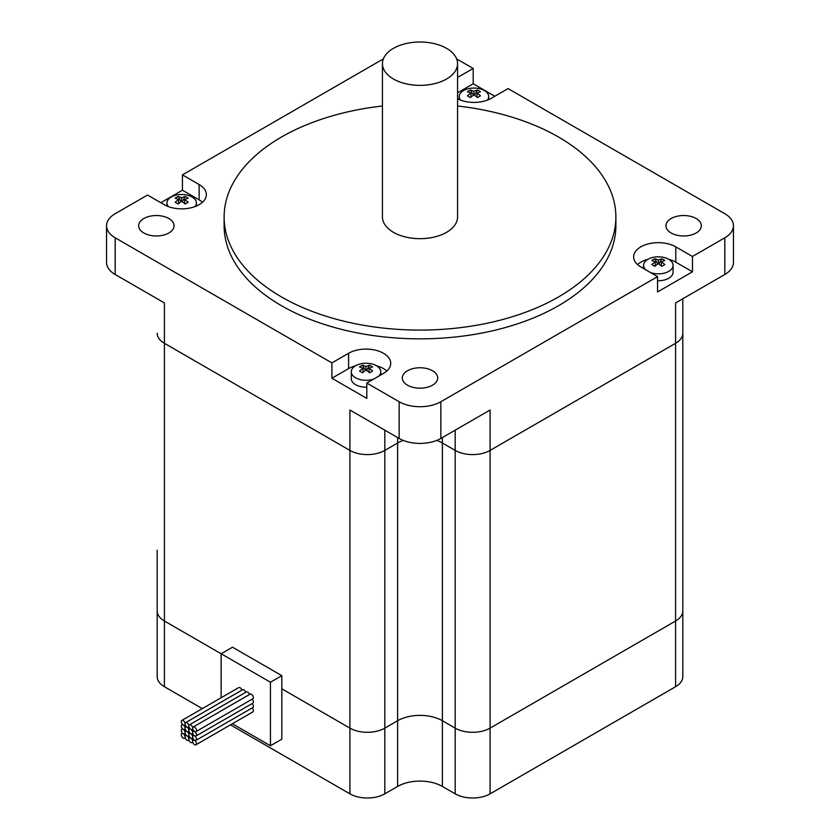<?xml version="1.0" encoding="UTF-8"?>
<svg xmlns="http://www.w3.org/2000/svg" width="840" height="840" viewBox="0 0 840 840"><rect width="100%" height="100%" fill="white"/><g stroke="black" fill="none" stroke-linecap="round" stroke-linejoin="round"><path stroke-width="1.26" d="M457.558 98.805A24.675 14.249 180 0 0 491.411 98.238L508.106 88.599L724.804 213.707A29.505 17.031 180 0 1 733.446 225.75A29.505 17.031 180 0 1 724.804 237.804L724.804 274.512L675.581 302.925L675.581 343.308A24.675 14.249 0 0 0 682.815 333.239A24.675 14.249 180 0 1 675.581 343.308L490.088 450.408A24.675 14.249 180 0 1 455.185 450.408A24.675 14.249 0 0 0 490.088 450.408L490.088 410.025L440.864 438.438L440.864 401.73A29.505 17.031 180 0 1 399.137 401.73L366.796 383.061L366.796 398.391L331.894 378.242L331.894 362.911L348.59 353.272A24.675 14.249 180 0 1 375.48 350.185A24.675 14.249 180 0 1 390.716 363.353A24.675 14.249 180 0 1 383.492 373.422L366.796 383.061M455.185 430.175L455.185 450.408L442.386 443.016A31.647 18.27 0 0 0 436.727 440.423A31.647 18.27 0 0 1 442.386 443.016L442.386 437.567M397.614 437.567L397.614 720.731A31.647 18.27 180 0 1 442.386 720.731L442.386 443.016L455.185 450.408L455.185 728.123A24.675 14.249 0 0 0 490.088 728.123L490.088 450.408L675.581 343.308L675.581 621.023A24.675 14.249 0 0 0 682.815 610.953A24.675 14.249 180 0 1 675.581 621.023L490.088 728.123A24.675 14.249 180 0 1 455.185 728.123L442.386 720.731A31.647 18.27 0 0 0 397.614 720.731L384.815 728.123L384.815 450.408L397.614 443.016A31.647 18.27 0 0 1 403.274 440.423A31.647 18.27 0 0 0 397.614 443.016L384.815 450.408A24.675 14.249 180 0 1 349.913 450.408A24.675 14.249 0 0 0 384.815 450.408L384.815 430.175M399.137 401.73L399.137 438.438L349.913 410.025L349.913 450.408L164.419 343.308A24.675 14.249 180 0 1 157.185 333.239A24.675 14.249 0 0 0 164.419 343.308L164.419 302.925L115.195 274.512L115.195 237.804A29.505 17.031 180 0 1 106.554 225.75A29.505 17.031 180 0 1 115.195 213.707L147.535 195.037L164.231 204.677A24.675 14.249 180 0 0 191.121 207.764A24.675 14.249 180 0 0 206.357 194.597A24.675 14.249 180 0 0 199.122 184.527L199.122 199.857L182.438 190.218L182.438 174.888L383.387 58.873M456.614 58.873L473.204 68.45L473.204 83.78L494.823 96.264M724.804 237.804L692.465 256.473L692.465 271.803L657.562 291.953L657.562 276.623L440.864 401.73M160.808 202.703L182.438 190.218M106.554 225.75L106.554 262.458A29.505 17.031 0 0 0 115.195 274.512M724.804 274.512A29.505 17.031 0 0 0 733.446 262.458L733.446 225.75M399.137 438.438A29.505 17.031 0 0 0 440.864 438.438M473.204 83.78L457.558 92.809M457.558 77.48L473.204 68.45M692.465 271.803L675.77 262.164A24.675 14.249 0 0 0 668.798 259.34M657.562 276.623L640.878 266.984A24.675 14.249 180 0 1 633.644 256.904A24.675 14.249 180 0 1 648.879 243.747A24.675 14.249 180 0 1 675.77 246.834L692.465 256.473M647.85 259.34A24.675 14.249 0 0 0 637.518 264.579M386.841 371.018A24.675 14.249 0 0 0 376.509 365.778M355.562 365.778A24.675 14.249 0 0 0 348.59 368.603L331.894 378.242M182.438 174.888L199.122 184.527M331.894 362.911L115.195 237.804M143.84 232.984A17.703 10.217 180 0 1 138.653 225.75A17.703 10.217 180 0 1 156.356 215.534A17.703 10.217 180 0 1 174.059 225.75A17.703 10.217 180 0 1 168.872 232.984A17.703 10.217 180 0 1 143.84 232.984M407.484 385.193A17.703 10.217 180 0 1 402.297 377.969A17.703 10.217 180 0 1 413.228 368.529A17.703 10.217 180 0 1 432.516 370.745A17.703 10.217 180 0 1 437.703 377.969A17.703 10.217 180 0 1 426.772 387.408A17.703 10.217 180 0 1 407.484 385.193M671.129 232.984A17.703 10.217 180 0 1 665.942 225.75A17.703 10.217 180 0 1 671.129 218.526A17.703 10.217 180 0 1 690.417 216.31A17.703 10.217 180 0 1 701.348 225.75A17.703 10.217 180 0 1 690.417 235.2A17.703 10.217 180 0 1 671.129 232.984M457.558 105.998A195.878 113.096 180 0 1 615.877 216.993L615.877 225.75A195.878 113.096 180 0 1 494.959 330.236A195.878 113.096 180 0 1 281.494 305.718A195.878 113.096 180 0 1 224.123 225.75L224.123 216.993A195.878 113.096 180 0 1 382.442 105.998M202.482 202.262A24.675 14.249 0 0 0 199.122 199.857M615.877 216.993A195.878 113.096 180 0 1 494.959 321.479A195.878 113.096 180 0 1 281.494 296.961A195.878 113.096 180 0 1 224.123 216.993M369.075 372.382L369.075 368.308A26.733 15.435 60 0 1 372.561 371.028A23.751 0.63 148.9 0 0 369.526 372.781A26.733 15.435 -120 0 0 366.041 370.062A26.733 15.435 120 0 0 362.555 372.781A23.751 0.63 -148.9 0 0 359.52 371.028A26.733 15.435 -60 0 1 363.006 368.308A26.733 15.435 -120 0 0 359.52 367.006A23.751 19.383 -116.8 0 1 362.555 365.253A26.733 15.435 60 0 1 366.041 366.555L366.041 370.062M362.555 365.253L365.442 370.471M363.006 372.382L363.006 368.308M366.639 370.471L369.526 365.253A23.751 19.383 116.8 0 1 372.561 367.006A26.733 15.435 120 0 0 369.075 368.308M366.041 366.555A26.733 15.435 -60 0 1 369.526 365.253M373.779 379.029A14.753 8.515 180 0 1 355.604 377.8A14.753 8.515 180 0 1 351.288 371.774A14.753 8.515 180 0 1 366.041 363.258A14.753 8.515 180 0 1 380.793 371.774A14.753 8.515 180 0 1 378.599 376.247M366.796 387.188A14.753 8.515 180 0 1 355.604 384.699A14.753 8.515 180 0 1 351.288 378.683L351.288 371.774M658.928 264.033L661.804 258.815A23.751 19.383 116.8 0 1 664.839 260.568A26.733 15.435 120 0 0 661.364 261.87A26.733 15.435 60 0 1 664.839 264.59A23.751 0.63 148.9 0 0 661.804 266.343A26.733 15.435 -120 0 0 658.329 263.623A26.733 15.435 120 0 0 654.843 266.343A23.751 0.63 -148.9 0 0 651.808 264.59A26.733 15.435 -60 0 1 655.295 261.87L655.295 265.944M661.364 261.87L661.364 265.944M658.329 263.623L658.329 260.116A26.733 15.435 -60 0 1 661.804 258.815M655.295 261.87A26.733 15.435 -120 0 0 651.808 260.568A23.751 19.383 -116.8 0 1 654.843 258.815A26.733 15.435 60 0 1 658.329 260.116M654.843 258.815L657.731 264.033M645.771 269.808A14.753 8.515 180 0 1 643.577 265.335A14.753 8.515 180 0 1 647.892 259.319A14.753 8.515 180 0 1 663.968 257.471A14.753 8.515 180 0 1 673.082 265.335A14.753 8.515 180 0 1 665.511 272.78A14.753 8.515 180 0 1 650.58 272.591M673.082 265.335L673.082 272.244A14.753 8.515 180 0 1 657.562 280.749M184.706 203.637L184.706 199.563A26.733 15.435 60 0 1 188.191 202.272A23.751 0.63 148.9 0 0 185.157 204.026A26.733 15.435 -120 0 0 181.671 201.306A26.733 15.435 120 0 0 178.196 204.026A23.751 0.63 -148.9 0 0 175.161 202.272A26.733 15.435 -60 0 1 178.637 199.563A26.733 15.435 -120 0 0 175.161 198.251A23.751 19.383 -116.8 0 1 178.196 196.497A26.733 15.435 60 0 1 181.671 197.809L181.671 201.306M178.196 196.497L181.072 201.726M178.637 203.637L178.637 199.563M182.27 201.726L185.157 196.497A23.751 19.383 116.8 0 1 188.191 198.251A26.733 15.435 120 0 0 184.706 199.563M181.671 197.809A26.733 15.435 -60 0 1 185.157 196.497M168.242 206.556A14.753 8.515 180 0 1 166.918 203.028A14.753 8.515 180 0 1 181.671 194.513A14.753 8.515 180 0 1 196.423 203.028A14.753 8.515 180 0 1 195.111 206.556M476.994 97.198L476.994 93.114A26.733 15.435 60 0 1 480.48 95.834A23.751 0.63 148.9 0 0 477.445 97.587A26.733 15.435 -120 0 0 473.959 94.867A26.733 15.435 120 0 0 470.474 97.587A23.751 0.63 -148.9 0 0 467.439 95.834A26.733 15.435 -60 0 1 470.925 93.114A26.733 15.435 -120 0 0 467.439 91.812A23.751 19.383 -116.8 0 1 470.474 90.058A26.733 15.435 60 0 1 473.959 91.361L473.959 94.867M470.474 90.058L473.361 95.277M470.925 97.198L470.925 93.114M474.558 95.277L477.445 90.058A23.751 19.383 116.8 0 1 480.48 91.812A26.733 15.435 120 0 0 476.994 93.114M473.959 91.361A26.733 15.435 -60 0 1 477.445 90.058M460.53 100.107A14.753 8.515 180 0 1 459.207 96.59A14.753 8.515 180 0 1 473.959 88.074A14.753 8.515 180 0 1 488.712 96.59A14.753 8.515 180 0 1 487.389 100.107M382.442 63.683L382.442 216.993A37.559 21.683 0 0 0 393.445 232.323A37.559 21.683 0 0 0 434.375 237.027A37.559 21.683 0 0 0 457.558 216.993L457.558 63.683A37.559 21.683 0 0 0 420 42A37.559 21.683 0 0 0 382.442 63.683A37.559 21.683 0 0 0 393.445 79.013A37.559 21.683 0 0 0 434.375 83.717A37.559 21.683 0 0 0 457.558 63.683M230.444 724.857L349.913 793.832L349.913 728.123A24.675 14.249 0 0 0 384.815 728.123A24.675 14.249 180 0 1 349.913 728.123L281.82 688.811L281.82 675.665L270.438 682.238L164.419 621.023A24.675 14.249 180 0 1 157.185 610.953A24.675 14.249 0 0 0 164.419 621.023L164.419 343.308L349.913 450.408L349.913 728.123L281.82 688.811L281.82 739.179L270.438 745.752L270.438 682.238M232.344 723.755L270.438 745.752M157.185 550.169L157.185 676.651A24.675 14.249 0 0 0 164.419 686.731L202.325 708.614M349.913 793.832A24.675 14.249 0 0 0 384.815 793.832L397.614 786.44A31.647 18.27 180 0 1 442.386 786.44L455.185 793.832A24.675 14.249 0 0 0 490.088 793.832L675.581 686.731A24.675 14.249 0 0 0 682.815 676.651L682.815 298.746M221.13 697.756L221.13 653.762L232.512 647.199L281.82 675.665M221.13 653.762L164.419 621.023L164.419 686.731M682.815 550.169L682.815 610.953M397.614 786.44L397.614 720.731L384.815 728.123L384.815 793.832M675.581 686.731L675.581 621.023L490.088 728.123L490.088 793.832M455.185 793.832L455.185 728.123L442.386 720.731L442.386 786.44M188.885 726.044A2.677 1.544 -120 0 0 190.785 729.33A2.677 1.544 -120 0 0 192.119 729.456A2.677 1.544 -120 0 0 192.675 728.227A2.677 1.544 -120 0 0 194.576 731.514A2.677 1.544 -120 0 0 195.919 731.65A2.677 1.544 -120 0 0 195.919 728.553A2.677 1.544 -120 0 0 193.232 726.999A2.677 1.544 -120 0 0 192.675 728.227A2.677 1.544 -120 0 0 191.51 725.529A2.677 1.544 -120 0 0 189.441 724.815A2.677 1.544 -120 0 0 188.885 726.044A2.677 1.544 -120 0 0 187.709 723.345A2.677 1.544 -120 0 0 185.64 722.621A2.677 1.544 -120 0 0 185.094 723.849A2.677 1.544 -120 0 0 186.984 727.135A2.677 1.544 -120 0 0 188.328 727.272A2.677 1.544 -120 0 0 188.885 726.044M249.459 694.544A2.677 1.544 -120 0 0 246.341 691.961L189.441 724.815M245.669 692.349A2.677 1.544 -120 0 0 242.55 689.766L185.64 722.621M185.094 723.849A2.677 1.544 -120 0 0 183.918 721.15A2.677 1.544 -120 0 0 181.85 720.437A2.677 1.544 -120 0 0 181.44 722.578A2.677 1.544 -120 0 0 183.194 724.952A2.677 1.544 -120 0 0 184.537 725.077A2.677 1.544 -120 0 0 185.094 723.849M241.868 690.165A2.677 1.544 -120 0 0 238.749 687.582L181.85 720.437M195.919 731.65L252.819 698.796A2.677 1.544 -120 0 0 252.819 695.699A2.677 1.544 -120 0 0 250.131 694.155L193.232 726.999M192.675 732.617A2.677 1.544 -120 0 0 190.785 729.33A2.677 1.544 -120 0 0 189.441 729.194A2.677 1.544 -120 0 0 188.885 730.422A2.677 1.544 -120 0 0 186.984 727.135A2.677 1.544 -120 0 0 185.64 726.999A2.677 1.544 -120 0 0 185.094 728.227A2.677 1.544 -120 0 0 186.984 731.514A2.677 1.544 -120 0 0 188.328 731.65A2.677 1.544 -120 0 0 188.885 730.422A2.677 1.544 -120 0 0 190.785 733.708A2.677 1.544 -120 0 0 192.119 733.845A2.677 1.544 -120 0 0 192.675 732.617A2.677 1.544 -120 0 0 194.576 735.893A2.677 1.544 -120 0 0 195.919 736.029A2.677 1.544 -120 0 0 196.329 733.876A2.677 1.544 -120 0 0 194.576 731.514A2.677 1.544 -120 0 0 193.232 731.388A2.677 1.544 -120 0 0 192.675 732.617M185.094 728.227A2.677 1.544 -120 0 0 183.194 724.952A2.677 1.544 -120 0 0 181.85 724.815A2.677 1.544 -120 0 0 181.44 726.968A2.677 1.544 -120 0 0 183.194 729.33A2.677 1.544 -120 0 0 184.537 729.456A2.677 1.544 -120 0 0 185.094 728.227M195.919 736.029L252.819 703.175A2.677 1.544 -120 0 0 252.137 699.185M194.576 740.282A2.677 1.544 -120 0 0 195.919 740.408A2.677 1.544 -120 0 0 196.329 738.266A2.677 1.544 -120 0 0 194.576 735.893A2.677 1.544 -120 0 0 193.232 735.767A2.677 1.544 -120 0 0 192.675 736.995A2.677 1.544 -120 0 0 190.785 733.708A2.677 1.544 -120 0 0 189.441 733.572A2.677 1.544 -120 0 0 188.885 734.8A2.677 1.544 -120 0 0 186.984 731.514A2.677 1.544 -120 0 0 185.64 731.388A2.677 1.544 -120 0 0 185.094 732.617A2.677 1.544 -120 0 0 186.984 735.893A2.677 1.544 -120 0 0 188.328 736.029A2.677 1.544 -120 0 0 188.885 734.8A2.677 1.544 -120 0 0 190.785 738.087A2.677 1.544 -120 0 0 192.119 738.224A2.677 1.544 -120 0 0 192.675 736.995A2.677 1.544 -120 0 0 194.576 740.282A2.677 1.544 -120 0 0 193.232 740.145A2.677 1.544 -120 0 0 192.675 741.374A2.677 1.544 -120 0 0 193.851 744.072A2.677 1.544 -120 0 0 195.919 744.786A2.677 1.544 -120 0 0 196.329 742.644A2.677 1.544 -120 0 0 194.576 740.282M195.919 740.408L252.819 707.553A2.677 1.544 -120 0 0 252.137 703.563M185.094 732.617A2.677 1.544 -120 0 0 183.194 729.33A2.677 1.544 -120 0 0 181.85 729.194A2.677 1.544 -120 0 0 181.44 731.346A2.677 1.544 -120 0 0 183.194 733.708A2.677 1.544 -120 0 0 184.537 733.845A2.677 1.544 -120 0 0 185.094 732.617M195.919 744.786L252.819 711.942A2.677 1.544 -120 0 0 252.137 707.952M188.885 739.179A2.677 1.544 -120 0 0 190.05 741.877A2.677 1.544 -120 0 0 192.119 742.602A2.677 1.544 -120 0 0 192.675 741.374A2.677 1.544 -120 0 0 190.785 738.087A2.677 1.544 -120 0 0 189.441 737.95A2.677 1.544 -120 0 0 188.885 739.179A2.677 1.544 -120 0 0 186.984 735.893A2.677 1.544 -120 0 0 185.64 735.767A2.677 1.544 -120 0 0 185.094 736.995A2.677 1.544 -120 0 0 186.26 739.694A2.677 1.544 -120 0 0 188.328 740.408A2.677 1.544 -120 0 0 188.885 739.179M185.094 736.995A2.677 1.544 -120 0 0 183.194 733.708A2.677 1.544 -120 0 0 181.85 733.572A2.677 1.544 -120 0 0 181.85 736.67A2.677 1.544 -120 0 0 184.537 738.224A2.677 1.544 -120 0 0 185.094 736.995M675.77 246.834L675.77 262.164M348.59 353.272L348.59 368.603M380.793 371.774L380.793 374.976M643.577 265.335L643.577 268.538M166.918 203.028L166.918 206.021M196.423 203.028L196.423 206.021M459.207 96.59L459.207 99.582M488.712 96.59L488.712 99.582M192.119 729.456L192.801 729.068M188.328 727.272L189 726.884M184.537 725.077L185.209 724.689M189.441 729.194L190.113 728.805M192.119 733.845L192.801 733.446M188.328 731.65L189 731.262M185.64 726.999L186.322 726.611M181.85 724.815L182.532 724.427M184.537 729.456L185.209 729.068M193.232 731.388L193.904 730.989M193.232 735.767L193.904 735.378M189.441 733.572L190.113 733.183M192.119 738.224L192.801 737.835M188.328 736.029L189 735.641M185.64 731.388L186.322 730.989M181.85 729.194L182.532 728.805M184.537 733.845L185.209 733.446M192.119 742.602L192.801 742.214M189.441 737.95L190.113 737.562M188.328 740.408L189 740.019M185.64 735.767L186.322 735.378M184.537 738.224L185.209 737.835M181.85 733.572L182.532 733.183M193.232 740.145L193.904 739.756"/></g></svg>
